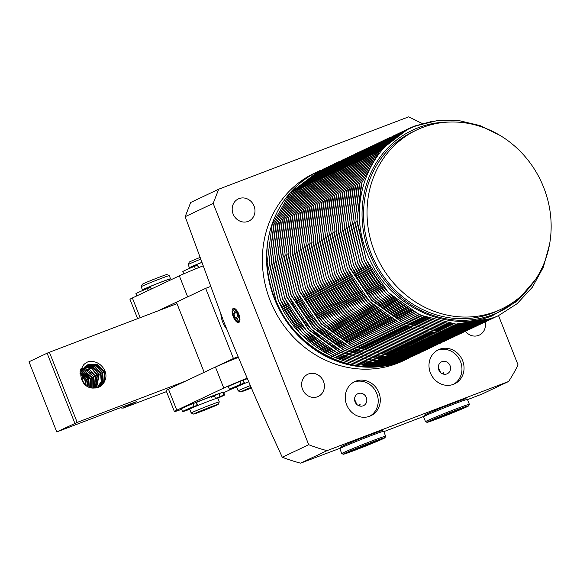 <?xml version="1.0" encoding="UTF-8"?>
<svg xmlns="http://www.w3.org/2000/svg" width="580" height="580" viewBox="0 0 580 580"><rect width="100%" height="100%" fill="white"/><g stroke="black" fill="none" stroke-linecap="round" stroke-linejoin="round"><path stroke-width="0.87" d="M438.291 367.437L440.655 372.621M441.967 373.549L443.845 372.657L443.468 374.122M441.996 361.652A6.605 6.032 -115.3 0 1 449.971 365.422A6.605 6.032 -115.3 0 1 447.252 373.752A6.605 6.032 -115.3 0 1 446.854 373.926A6.605 6.032 -115.3 0 1 438.879 370.149A6.605 6.032 -115.3 0 1 441.598 361.818A6.605 6.032 -115.3 0 1 441.996 361.652M223.633 321.334L185.179 216.681L190.675 202.478L218.674 189.218L213.179 203.42L308.719 444.729L282.286 457.25C261.711 412.677 242.157 367.372 223.633 321.334M439.575 349.262A18.872 17.226 -115.3 0 1 462.361 360.042A18.872 17.226 -115.3 0 1 454.589 383.851A18.872 17.226 -115.3 0 1 453.459 384.337A18.872 17.226 -115.3 0 1 430.672 373.556A18.872 17.226 -115.3 0 1 438.436 349.747A18.872 17.226 -115.3 0 1 439.575 349.262M437.414 350.276A18.872 17.226 -115.3 0 1 437.487 350.248A18.872 17.226 -115.3 0 1 460.012 360.448A18.872 17.226 -115.3 0 1 453.531 384.308M233.262 316.774A7.533 3.067 -110.9 0 0 239.714 321.269A7.533 3.067 -110.9 0 0 239.939 318.775A7.533 3.067 -110.9 0 0 238.815 314.142A7.533 3.067 -110.9 0 0 236.495 310.075A7.533 3.067 -110.9 0 0 234.914 308.669A7.533 3.067 -110.9 0 0 233.262 316.774M236.727 320.827L239.728 321.219M237.35 321.197L238.206 321.965M355.83 381.161A18.872 17.226 -115.3 0 1 378.617 391.942A18.872 17.226 -115.3 0 1 370.852 415.751A18.872 17.226 -115.3 0 1 369.714 416.237A18.872 17.226 -115.3 0 1 346.927 405.456A18.872 17.226 -115.3 0 1 354.699 381.647A18.872 17.226 -115.3 0 1 355.83 381.161M369.786 416.208A18.872 17.226 64.7 0 0 376.268 392.355A18.872 17.226 64.7 0 0 353.742 382.147A18.872 17.226 64.7 0 0 353.669 382.176M485.126 321.973A12.267 11.194 -115.3 0 1 479.305 335.102A12.267 11.194 -115.3 0 1 465.464 331.289M254.047 206.009A12.267 11.194 -115.3 0 1 248.835 221.082A12.267 11.194 -115.3 0 1 233.117 213.984A12.267 11.194 -115.3 0 1 238.329 198.911A12.267 11.194 -115.3 0 1 254.047 206.009M323.481 381.372A12.267 11.194 -115.3 0 1 318.268 396.445A12.267 11.194 -115.3 0 1 302.55 389.347A12.267 11.194 -115.3 0 1 307.762 374.281A12.267 11.194 -115.3 0 1 323.481 381.372M409.77 357.664A103.776 94.736 -115.3 0 1 407.421 358.817L403.245 360.796A103.776 94.736 -115.3 0 1 270.244 300.744A103.776 94.736 -115.3 0 1 314.396 173.217L318.572 171.238A103.776 94.736 -115.3 0 1 320.87 170.194M407.421 358.817A103.776 94.736 -115.3 0 1 274.427 298.765A103.776 94.736 -115.3 0 1 318.572 171.238M358.223 405.449L360.107 404.557L359.723 406.022M356.91 404.521L354.547 399.337M363.116 405.826A6.605 6.032 64.7 0 0 363.515 405.659A6.605 6.032 64.7 0 0 366.234 397.322A6.605 6.032 64.7 0 0 358.251 393.552A6.605 6.032 64.7 0 0 357.86 393.718A6.605 6.032 64.7 0 0 355.141 402.056A6.605 6.032 64.7 0 0 363.116 405.826M407.791 358.599A103.74 94.7 -115.3 0 1 401.172 361.442A103.74 94.7 -115.3 0 1 293.407 330.361A103.74 94.7 -115.3 0 1 276.131 214.325C258.731 250.103 266.22 298.526 293.958 330.049C321.015 362.326 366.074 375.303 402.085 361.014L402.346 360.89C356.308 379.791 296.481 351.502 276.044 300.715L267.162 262.696L272.1 224.996L290.13 192.988L318.724 171.209M549.514 244.579L543.366 267.141L532.404 287.158L517.142 303.659L498.409 315.687L491.912 318.471L455.938 324.097L419.688 314.969L388.288 292.45L366.27 259.782L356.823 221.683L361.325 183.65L379.139 151.206L407.704 129.065M498.409 315.687L492.173 318.34C446.136 337.248 386.309 308.959 365.864 258.173L356.99 220.154L361.927 182.453L379.951 150.438L408.545 128.659L414.78 126.005L431.716 121.452M276.131 214.325A103.74 94.7 -115.3 0 1 318.014 171.542M404.173 360.02L368.119 365.654L331.796 356.454L300.368 333.812L278.393 301.013L269.055 262.805L273.738 224.721L291.776 192.328L320.812 170.215L292.226 191.987L274.18 224.039L269.25 261.747L278.132 299.722C298.403 350.291 358.389 378.907 404.434 359.897L404.173 360.02M406.261 359.035L370.207 364.661L333.884 355.467L302.463 332.826L280.481 300.027L271.143 261.812L275.826 223.728L293.864 191.342L322.9 169.229L294.314 191.001L276.269 223.046L271.339 260.754L280.22 298.736C300.491 349.305 360.477 377.913 406.522 358.911L406.261 359.035M415.599 354.895L408.349 358.041L372.382 363.674L336.132 354.547L304.732 332.028L282.714 299.36L273.26 261.261L277.762 223.227L295.582 190.784L324.14 168.642M414.584 355.388L408.61 357.918C362.58 376.826 302.753 348.529 282.308 297.743L273.426 259.731L278.364 222.024L296.394 190.015L324.988 168.236M416.679 354.394L410.444 357.055L374.47 362.688L338.22 353.561L306.82 331.035L284.802 298.374L275.348 260.268L279.85 222.234L297.671 189.798L326.228 167.656M416.672 354.394L410.705 356.932C364.668 375.833 304.841 347.543 284.396 296.757L275.514 258.738L280.452 221.038L298.482 189.029L327.076 167.25M412.532 356.062L376.478 361.695L340.156 352.495L308.727 329.861L286.745 297.054L277.414 258.847L282.098 220.762L300.135 188.369L329.164 166.257L300.382 188.261L282.344 220.661L277.661 258.738L286.998 296.945L308.988 329.744L340.438 352.394L376.804 361.572L412.793 355.939L419.028 353.285L412.532 356.062M423.958 350.871L414.62 355.076L378.646 360.709L342.396 351.582L310.996 329.056L288.978 296.394L279.531 258.296L284.033 220.255L301.846 187.819L330.411 165.677M420.855 352.415L414.881 354.953C368.844 373.853 309.017 345.564 288.579 294.778L279.698 256.759L284.635 219.059L302.659 187.05L331.252 165.271M416.708 354.083L380.654 359.716L344.332 350.516L312.903 327.881L290.928 295.082L281.59 256.868L286.274 218.783L304.312 186.39L333.348 164.285L304.558 186.281L286.52 218.682L281.837 256.759L291.174 294.966L313.164 327.772L344.614 350.414L380.98 359.593L416.969 353.959L423.204 351.306L416.708 354.083M419.028 352.792L425.292 350.313L418.796 353.097L382.822 358.73L346.572 349.602L315.172 327.076L293.154 294.415L283.707 256.317L288.209 218.283L306.03 185.839L334.587 163.698M419.057 352.974C373.027 371.882 313.193 343.585 292.755 292.798L283.874 254.787L288.811 217.079L306.842 185.071L335.436 163.292M428.163 348.95L420.884 352.103L384.917 357.737L348.667 348.609L317.267 326.09L295.249 293.422L285.795 255.323L290.297 217.29L308.118 184.846L336.675 162.704M427.119 349.45L421.145 351.98C375.115 370.888 315.288 342.599 294.843 291.805L285.962 253.793L290.899 216.086L308.93 184.077L337.524 162.299M423.212 350.813L429.468 348.333L422.972 351.118L387.005 356.751L350.755 347.623L319.355 325.097L297.337 292.436L287.883 254.337L292.385 216.304L310.206 183.86L338.763 161.719M423.233 350.994C377.203 369.902 317.376 341.606 296.931 290.819L288.05 252.807L292.987 215.1L311.018 183.091L339.612 161.312M425.067 350.131L389.006 355.757L352.691 346.557L321.262 323.923L299.28 291.124L289.942 252.909L294.633 214.825L312.663 182.432L341.7 160.326L312.917 182.323L294.879 214.731L290.196 252.8L299.534 291.008L321.523 323.814L352.974 346.456L389.332 355.634L425.328 350.001L431.556 347.348L425.067 350.131M438.524 343.831L427.155 349.138L391.181 354.771L354.931 345.644L323.531 323.118L301.513 290.457L292.059 252.358L296.561 214.325L314.382 181.881L342.939 159.739M433.39 346.477L427.416 349.015C381.379 367.923 321.552 339.626 301.107 288.84L292.233 250.828L297.17 213.121L315.194 181.112L343.788 159.333M429.476 347.84L435.739 345.368L429.243 348.152L393.269 353.786L357.019 344.65L325.619 322.132L303.601 289.464L294.147 251.365L298.656 213.331L316.47 180.895L345.035 158.746M429.504 348.029C383.467 366.93 323.64 338.64 303.195 287.854L294.321 249.835L299.258 212.135L317.282 180.119L345.876 158.347M431.563 346.854L437.827 344.375L431.332 347.159L395.357 352.792L359.107 343.664L327.707 321.139L305.689 288.477L296.242 250.379L300.744 212.345L318.558 179.901L347.123 157.76M431.592 347.036C385.555 365.944 325.728 337.647 305.29 286.861L296.409 248.849L301.346 211.142L319.377 179.133L347.971 157.354M433.42 346.173L397.365 351.799L361.043 342.606L329.614 319.964L307.639 287.165L298.301 248.95L302.985 210.866L321.023 178.473L350.059 156.368L321.465 178.14L303.42 210.185L298.497 247.892L307.378 285.875C327.649 336.436 387.636 365.052 433.68 346.05L433.42 346.173M435.739 344.875L442.003 342.396L435.507 345.18L399.54 350.813L363.283 341.685L331.89 319.16L309.872 286.498L300.418 248.399L304.921 210.366L322.741 177.922L351.299 155.781M435.768 345.056C389.738 363.964 329.904 335.668 309.466 284.882L300.585 246.87L305.522 209.162L323.553 177.154L352.147 155.375M437.596 344.194L401.541 349.82L365.219 340.627L333.797 317.985L311.815 285.186L302.477 246.971L307.168 208.887L325.199 176.501L354.235 154.389L325.648 176.16L307.603 208.206L302.673 245.913L311.554 283.895C331.825 334.464 391.812 363.073 437.857 344.07L437.596 344.194M449.036 338.995L439.684 343.2L403.716 348.834L367.466 339.706L336.067 317.188L314.048 284.519L304.594 246.42L309.096 208.387L326.917 175.943L355.475 153.801M445.918 340.547L439.952 343.077C393.914 361.985 334.087 333.688 313.642 282.902L304.761 244.89L309.698 207.183L327.729 175.174L356.323 153.395M442.011 341.91L448.275 339.43L441.779 342.214L405.804 347.848L369.554 338.72L338.154 316.194L316.136 283.526L306.682 245.427L311.185 207.393L329.005 174.957L357.563 152.815M442.04 342.091C396.002 360.992 336.175 332.702 315.73 281.916L306.856 243.897L311.793 206.197L329.817 174.188L358.411 152.41M444.099 340.917L450.363 338.445L443.867 341.221L407.892 346.854L371.642 337.727L340.243 315.208L318.224 282.54L308.77 244.441L313.272 206.407L331.093 173.964L359.658 151.822M444.128 341.098C398.09 360.006 338.263 331.709 317.818 280.923L308.944 242.911L313.882 205.204L331.905 173.195L360.499 151.416M453.241 337.067L445.955 340.235L409.98 345.868L373.73 336.741L342.33 314.215L320.312 281.554L310.865 243.448L315.368 205.414L333.181 172.978L361.746 150.836M452.19 337.575L446.216 340.112C400.178 359.013 340.351 330.723 319.913 279.937L311.032 241.918L315.969 204.218L333.993 172.209L362.594 150.43M456.366 335.566L448.043 339.242L412.068 344.875L375.818 335.748L344.418 313.229L322.4 280.56L312.954 242.462L317.456 204.428L335.269 171.984L363.834 149.843M454.278 336.589L448.304 339.119C402.266 358.027 342.439 329.737 322.001 278.944L313.12 240.932L318.058 203.225L336.088 171.216L364.682 149.437M457.417 335.088L450.131 338.256L414.156 343.889L377.906 334.762L346.506 312.236L324.488 279.575L315.041 241.476L319.544 203.442L337.364 170.999L365.922 148.857M456.366 335.595L450.392 338.133C404.361 357.033 344.527 328.744 324.089 277.958L315.208 239.939L320.145 202.239L338.176 170.23L366.77 148.451M460.542 333.587L452.219 337.263L416.251 342.896L380.001 333.768L348.602 311.25L326.583 278.581L317.13 240.482L321.632 202.449L339.452 170.005L368.01 147.864M458.454 334.609L452.48 337.139C406.45 356.048 346.623 327.758 326.177 276.964L317.296 238.953L322.233 201.245L340.264 169.237L368.858 147.458M461.593 333.116L454.307 336.277L418.339 341.91L382.089 332.782L350.69 310.257L328.671 277.595L319.217 239.496L323.72 201.463L341.54 169.019L370.098 146.878M460.542 333.616L454.568 336.154C408.537 355.062 348.711 326.765 328.265 275.978L319.384 237.967L324.321 200.26L342.352 168.251L370.946 146.472M464.718 331.608L456.402 335.291L420.427 340.917L384.177 331.789L352.778 309.27L330.76 276.602L321.305 238.503L325.808 200.47L343.628 168.026L372.186 145.885M462.63 332.63L456.663 335.16C410.625 354.068 350.798 325.779 330.353 274.993L321.472 236.974L326.41 199.274L344.44 167.257L373.034 145.478M458.722 333.993L464.986 331.513L458.49 334.298L422.515 339.931L386.265 330.803L354.866 308.277L332.848 275.616L323.394 237.517L327.896 199.484L345.716 167.04L374.274 144.899M458.751 334.174C412.713 353.082 352.887 324.786 332.442 273.999L323.567 235.987L328.505 198.28L346.528 166.272L375.122 144.493M460.81 333L467.074 330.527L460.578 333.312L424.603 338.938L388.353 329.81L356.954 307.291L334.935 274.623L325.489 236.524L329.991 198.49L347.804 166.054L376.369 143.905M460.839 333.188C414.801 352.089 354.974 323.799 334.529 273.013L325.656 234.994L330.593 197.294L348.616 165.278L377.21 143.506M469.952 329.157L462.666 332.318L426.691 337.951L390.441 328.824L359.042 306.298L337.024 273.637L327.577 235.538L332.079 197.505L349.892 165.061L378.457 142.919M468.901 329.657L462.927 332.195C416.889 351.103 357.062 322.806 336.625 272.02L327.743 234.008L332.681 196.301L350.712 164.292L379.305 142.513M382.633 140.94L354.075 163.082L336.255 195.525L331.753 233.559L341.207 271.657L363.225 304.319L394.625 326.844L430.875 335.972L466.842 330.339L470.989 328.671L464.754 331.332L428.779 336.965L392.529 327.83L361.13 305.312L339.111 272.644L329.665 234.545L334.167 196.511L351.98 164.075L380.545 141.926M470.989 328.671L465.015 331.209C418.985 350.11 359.15 321.82 338.713 271.034L329.832 233.015L334.769 195.315L352.799 163.306L381.393 141.527M473.077 327.678L467.103 330.216C421.073 349.124 361.238 320.827 340.801 270.041L331.919 232.029L336.857 194.322L354.887 162.313L383.482 140.534M476.216 326.185L468.93 329.353L432.963 334.986L396.713 325.851L365.313 303.333L343.295 270.664L333.841 232.565L338.343 194.532L356.163 162.096L384.721 139.954M475.165 326.692L469.191 329.23C423.161 348.13 363.334 319.841 342.889 269.055L334.007 231.036L338.945 193.336L356.976 161.327L385.57 139.548M480.37 324.155L471.025 328.36L435.051 333.993L398.801 324.865L367.401 302.339L345.383 269.678L335.929 231.579L340.431 193.546L358.251 161.102L386.809 138.961M477.253 325.699L471.286 328.236C425.249 347.144 365.422 318.848 344.977 268.062L336.095 230.05L341.033 192.343L359.063 160.334L387.658 138.555M473.345 327.062L479.609 324.59L473.113 327.374L437.139 333.007L400.889 323.879L369.489 301.353L347.471 268.685L338.017 230.586L342.519 192.553L360.339 160.116L388.897 137.975M473.374 327.25C427.337 346.151 367.51 317.862 347.065 267.075L338.191 229.056L343.128 191.356L361.151 159.348L389.745 137.569M475.433 326.076L481.697 323.596L475.201 326.38L439.227 332.014L402.977 322.886L371.577 300.36L349.559 267.692L340.105 229.593L344.614 191.56L362.435 159.116L391 136.981M475.462 326.257L439.488 331.89L403.143 322.726L371.7 300.114L349.653 267.22L340.329 228.977L345.035 190.921L363.058 158.572L392.783 136.133M485.605 321.712L477.289 325.394L441.315 331.028L405.065 321.9L373.665 299.374L351.647 266.706L342.2 228.607L346.702 190.573L364.515 158.137L393.08 135.995M483.524 322.734L477.55 325.271C431.513 344.172 371.686 315.882 351.248 265.096L342.367 227.077L347.304 189.377L365.327 157.368L393.929 135.59M486.663 321.24L479.377 324.401L443.403 330.035L407.153 320.907L375.753 298.388L353.735 265.72L344.288 227.621L348.79 189.588L366.603 157.144L395.168 135.002M485.612 321.748L479.638 324.278C433.601 343.186 373.774 314.889 353.336 264.103L344.455 226.091L349.392 188.384L367.423 156.375L396.017 134.596M489.788 319.732L481.465 323.415L445.491 329.048L409.241 319.921L377.841 297.395L355.823 264.734L346.376 226.628L350.878 188.594L368.699 156.158L397.257 134.016M487.7 320.755L481.726 323.292C435.696 342.193 375.862 313.903 355.424 263.117L346.543 225.098L351.48 187.398L369.511 155.389L398.105 133.61M490.839 319.261L483.553 322.422L447.586 328.055L411.336 318.927L379.936 296.409L357.918 263.74L348.464 225.642L352.966 187.608L370.787 155.165L399.345 133.023M489.788 319.769L483.814 322.299C437.784 341.207 377.957 312.917 357.512 262.124L348.631 224.112L353.568 186.405L371.599 154.396L400.193 132.617M492.927 318.268L485.641 321.436L449.674 327.069L413.424 317.942L382.024 295.416L360.006 262.755L350.552 224.656L355.054 186.622L372.875 154.178L401.433 132.037M491.876 318.775L485.902 321.313C439.872 340.221 380.045 311.924 359.6 261.138L350.719 223.126L355.656 185.419L373.687 153.41L402.281 131.631M496.052 316.767L487.736 320.443L451.762 326.076L415.512 316.948L384.112 294.43L362.094 261.761L352.64 223.662L357.142 185.629L374.963 153.185L403.521 131.044M493.964 317.789L487.998 320.32C441.96 339.227 382.133 310.938 361.688 260.144L352.807 222.133L357.744 184.425L375.775 152.417L404.369 130.638M490.057 319.152L496.321 316.673L489.825 319.457L453.85 325.09L417.6 315.962L386.2 293.437L364.182 260.775L354.728 222.676L359.23 184.643L377.051 152.199L405.616 130.058M490.086 319.333C444.048 338.242 384.221 309.945 363.776 259.159L354.902 221.147L359.839 183.44L377.863 151.431L406.457 129.652M414.562 355.359L412.496 356.374M419.804 352.908L418.767 353.408M436.443 344.817L432.506 346.891M432.375 346.949L431.295 347.471M436.573 344.767L432.6 346.847M441.721 342.497L439.654 343.512M447.963 339.438L445.034 340.953M444.882 341.025L443.83 341.533M448.086 339.387L445.135 340.91M463.659 332.064L461.745 333.036M479.298 324.597L476.368 326.112M488.723 320.196L486.816 321.168M528.387 288.746A100.681 91.901 -115.3 0 1 492.652 314.737A100.681 91.901 -115.3 0 1 369.685 253.895A100.681 91.901 -115.3 0 1 418.564 127.593A100.681 91.901 -115.3 0 1 449.427 122.039M535.166 279.995L516.707 301.44L492.652 315.556C446.535 334.653 386.461 305.058 367.372 253.946C345.89 203.631 369.351 142.274 416.686 125.679L437.24 120.596L458.722 120.553L479.928 125.555L499.895 135.343M495.545 311.583A99.064 90.429 -115.3 0 1 375.898 254.997A99.064 90.429 -115.3 0 1 416.686 129.985A99.064 90.429 -115.3 0 1 422.639 127.448A99.064 90.429 -115.3 0 1 542.278 184.034A99.064 90.429 -115.3 0 1 501.497 309.046A99.064 90.429 -115.3 0 1 495.545 311.583M501.497 309.046L498.01 310.692A99.064 90.429 -115.3 0 1 492.058 313.229A99.064 90.429 -115.3 0 1 372.418 256.643A99.064 90.429 -115.3 0 1 413.207 131.638L416.686 129.985M359.02 405.804A16.98 0.493 158.4 0 0 359.933 405.42M339.989 448.289L300.607 463.173L327.04 450.653A192.466 175.689 -115.3 0 1 308.719 444.729M327.04 450.653L508.638 381.48L482.205 393.994L467.524 399.635M498.532 315.621L518.078 364.979A192.466 175.689 -115.3 0 1 508.638 381.48M422.269 123.533L408.704 116.826L218.674 189.218M423.719 416.425L383.822 431.65M300.607 463.173A192.466 175.689 -115.3 0 1 282.286 457.25M213.179 203.42L185.179 216.681M443.671 373.52A16.98 0.493 -21.6 0 1 442.765 373.904M104.922 380.48A12.521 11.433 -115.3 0 1 99.26 387.005A12.521 11.433 -115.3 0 1 94.177 388.005A11.912 10.875 -115.3 0 1 81.99 380.226A15.993 14.601 -115.3 0 1 83.716 364.762A15.08 13.761 -115.3 0 1 87.45 362.065A15.08 13.761 -115.3 0 1 88.131 361.768A15.181 13.855 -115.3 0 1 105.11 371.417A11.092 10.128 -115.3 0 1 104.922 380.48L104.458 371.678L97.541 364.508L87.979 364.639L82.077 371.135L82.215 380.233L85.905 385.54M99.158 387.056L104.415 380.821L104.023 371.882L97.201 364.791L87.732 364.755M86.304 385.845L85.311 380.748L81.302 375.318M86.043 385.649A12.521 11.433 64.7 0 0 85.093 380.85A12.521 11.433 64.7 0 0 81.302 375.528M81.468 373.418L87.051 379.922L87.928 386.846M79.793 373.034L86.616 380.132L87.522 386.628M81.823 371.903L88.791 379.102L89.378 387.469M80.025 371.664L88.356 379.305L89.001 387.331M82.28 370.62L90.531 378.276L90.727 387.846M80.323 370.519L90.096 378.479L90.371 387.766M82.824 369.511L92.278 377.45L92.017 388.042M80.656 369.554L91.843 377.66L91.669 388.005M83.426 368.532L94.018 376.623L93.278 388.078M80.99 368.764L88.508 370.663L93.583 376.833L92.923 388.078M94.489 388.02L95.758 375.804L84.085 367.662M81.28 368.148L89.603 369.453L95.323 376.007L94.177 388.005M95.562 387.984L97.498 374.977L92.379 368.75L84.781 366.894M95.265 388.005L97.063 375.18L92.046 369.054L84.578 367.104M96.592 387.853L99.238 374.151L93.67 367.655L85.528 366.212M96.302 387.904L98.803 374.361L93.337 367.952L85.311 366.4M97.578 387.636L101.63 381.408L100.978 373.324L94.96 366.582L86.311 365.61M97.295 387.708L101.203 381.48L100.543 373.534L94.627 366.872L86.079 365.777M98.52 387.324L103.247 381.082L102.718 372.505L96.389 365.596L87.392 364.987M98.252 387.425L102.819 381.154L102.283 372.708L95.918 365.82L86.884 365.226M166.496 391.601L122.888 408.218L136.597 401.577L56.775 431.919L77.183 422.399L185.448 381.161M74.878 423.342L47.103 353.198L29 361.775L56.775 431.919M121.51 407.32L121.974 408.501M176.987 303.652L49.409 352.256L77.183 422.399M47.103 353.198L49.409 352.256M87.486 362.043L88.131 361.768M226.78 329.244A26.419 24.113 -115.3 0 1 220.879 314.345M210.257 286.592L205.661 288.347L233.428 358.491L238.046 356.729M204.174 372.324L176.414 302.195L205.661 288.347M215.376 367.038L233.428 358.491M169.164 280.452L168.787 279.488A13.209 0.384 158.4 0 0 161.378 282.039A13.209 0.384 158.4 0 0 144.224 289.21L144.442 289.768M191.212 413.011L189.682 409.154A15.095 0.442 -21.6 0 1 209.286 400.961A15.095 0.442 -21.6 0 1 217.754 398.039L219.283 401.897A15.095 0.442 -21.6 0 1 219.276 401.911A15.095 0.442 -21.6 0 0 210.815 404.818A15.095 0.442 -21.6 0 0 191.212 413.011A15.095 0.442 -21.6 0 0 191.219 413.025L193.669 414.084A13.209 0.384 -21.6 0 1 210.815 406.899A13.209 0.384 -21.6 0 1 218.218 404.361A13.209 0.384 -21.6 0 1 201.064 411.517A13.209 0.384 -21.6 0 1 193.669 414.084M141.223 286.738L142.281 284.287A13.209 0.384 158.4 0 1 159.435 277.131A13.209 0.384 158.4 0 1 166.83 274.572L169.28 275.63A15.095 0.442 158.4 0 0 169.28 275.63A15.095 0.442 158.4 0 0 160.827 278.552A15.095 0.442 158.4 0 0 141.223 286.738A15.095 0.442 158.4 0 0 141.223 286.752L142.47 289.906A15.095 0.442 158.4 0 0 144.304 289.413M168.867 279.683A15.095 0.442 158.4 0 0 170.542 278.791A15.095 0.442 158.4 0 0 162.074 281.713A15.095 0.442 158.4 0 0 142.47 289.906M201.427 262.602A13.209 0.384 158.4 0 0 191.182 267.068L191.4 267.619M251.423 388.056A13.209 0.384 -21.6 0 1 248.023 389.368A13.209 0.384 -21.6 0 1 240.627 391.935L238.177 390.876A15.095 0.442 -21.6 0 1 238.17 390.869L236.64 387.005A15.095 0.442 -21.6 0 1 248.697 381.763M238.17 390.869A15.095 0.442 -21.6 0 1 250.343 385.577M200.252 259.354A15.095 0.442 158.4 0 0 188.174 264.589A15.095 0.442 158.4 0 0 188.174 264.603L189.428 267.757A15.095 0.442 158.4 0 0 191.255 267.264M201.405 262.544A15.095 0.442 158.4 0 0 189.428 267.757M240.627 391.935A13.209 0.384 -21.6 0 1 251.118 387.36M199.629 257.629A13.209 0.384 158.4 0 0 189.239 262.145L188.174 264.589M183.142 407.805A22.642 0.66 158.4 0 0 181.417 408.777L182.526 411.583A22.642 0.66 -21.6 0 1 184.251 410.611A22.642 0.66 -21.6 0 1 194.133 406.348L197.577 405.26L196.46 402.455L193.024 403.542A22.642 0.66 158.4 0 0 183.142 407.805M224.634 394.915L223.525 392.109A22.642 0.66 158.4 0 0 222.648 392.254L214.39 395.625L215.499 398.431L223.757 395.06A22.642 0.66 -21.6 0 1 224.634 394.915A22.642 0.66 -21.6 0 1 222.901 395.886A22.642 0.66 -21.6 0 1 217.797 398.148M189.725 409.262A22.642 0.66 -21.6 0 1 182.526 411.583M214.455 395.792A13.209 0.384 -21.6 0 1 211.243 397.264M196.055 402.411L196.076 402.397A18.872 0.551 -21.6 0 1 209.431 397.14A18.872 0.551 -21.6 0 1 218.747 393.784M215.499 398.431A13.209 0.384 -21.6 0 1 215.862 398.387L215.919 398.54M220.11 396.481L219.001 393.675M189.892 408.98L189.624 409.081A14.341 0.42 -21.6 0 1 187.072 409.872L191.306 408.081A13.209 0.384 -21.6 0 1 197.577 405.26M150.51 287.375L147.479 288.499A22.642 0.66 158.4 0 0 137.598 292.762A22.642 0.66 158.4 0 0 135.872 293.741L136.735 295.916M151.518 288.942L150.539 287.375M172.659 278.973L168.903 280.742M165.691 282.221A13.209 0.384 158.4 0 0 166.605 281.829M197.468 265.227L194.43 266.358A22.642 0.66 158.4 0 0 184.549 270.613A22.642 0.66 158.4 0 0 182.823 271.592L183.722 273.854M198.788 267.59L197.49 265.234M247.305 378.544A18.872 0.551 -21.6 0 0 243.035 380.27L239.982 381.393A22.642 0.66 158.4 0 0 230.1 385.657A22.642 0.66 158.4 0 0 228.375 386.628L229.484 389.434A22.642 0.66 -21.6 0 1 231.21 388.462A22.642 0.66 -21.6 0 1 241.091 384.199L244.528 383.112L243.042 380.27M236.683 387.114A22.642 0.66 -21.6 0 1 229.484 389.434M236.85 386.838L236.582 386.933A14.341 0.42 -21.6 0 1 234.023 387.723L238.264 385.939A13.209 0.384 -21.6 0 1 244.528 383.112M243.288 380.299A15.095 0.442 -21.6 0 1 247.348 378.646M196.33 402.44A15.095 0.442 -21.6 0 1 208.039 397.8A15.095 0.442 -21.6 0 1 215.869 395.002M237.263 312.301A6.119 2.494 69.1 0 1 239.221 318.964A6.119 2.494 69.1 0 1 236.952 320.972A6.119 2.494 69.1 0 1 234.813 318.616A6.119 2.494 69.1 0 1 233.051 310.735A6.119 2.494 69.1 0 1 237.263 312.301M236.915 313.207L238.293 317.325L237.416 319.573L235.161 317.709L233.783 313.591L234.661 311.344L236.915 313.207M236.249 312.656L233.783 313.591M238.054 316.607L235.161 317.709M137.619 318.652L129.963 299.324A30.189 0.884 -21.6 0 1 132.37 297.975L179.329 275.826A30.189 0.884 -21.6 0 1 202.674 266.031M157.673 311.01L187.608 296.895M232.602 388.564L228.129 390.673A30.189 0.884 -21.6 0 1 223.735 392.646M220.262 393.153A20.757 0.609 158.4 0 0 210.46 396.691A20.757 0.609 158.4 0 0 195.736 402.498M181.627 409.321A30.189 0.884 -21.6 0 1 174.399 411.553L166.069 390.514A30.189 0.884 -21.6 0 1 168.475 389.165L215.434 367.017A30.189 0.884 -21.6 0 1 238.329 357.403M174.399 411.553A30.189 0.884 -21.6 0 1 176.806 410.205L223.764 388.063A30.189 0.884 -21.6 0 1 247.174 378.24M247.283 378.493A20.757 0.609 158.4 0 0 242.686 380.349M383.67 431.295L382.205 430.664A22.453 0.652 158.4 0 0 365.154 436.74A22.453 0.652 158.4 0 0 342.178 446.245A22.453 0.652 158.4 0 0 340.467 447.187L339.829 448.659A23.584 0.689 -21.6 0 1 339.829 448.659A23.584 0.689 -21.6 0 1 341.627 447.666A23.584 0.689 -21.6 0 1 365.762 437.683A23.584 0.689 -21.6 0 1 383.67 431.295A23.584 0.689 -21.6 0 1 383.692 431.31L385.635 436.225A23.584 0.689 -21.6 0 1 385.635 436.247A23.584 0.689 -21.6 0 0 368.024 442.467A23.584 0.689 -21.6 0 0 343.57 452.574A23.584 0.689 -21.6 0 0 341.772 453.589L339.829 448.681M343.258 454.234A22.453 0.652 -21.6 0 1 344.955 453.255A22.453 0.652 -21.6 0 1 368.532 443.526A22.453 0.652 -21.6 0 1 384.997 437.712A22.453 0.652 -21.6 0 1 383.286 438.654A22.453 0.652 -21.6 0 1 360.31 448.159A22.453 0.652 -21.6 0 1 343.258 454.234L341.794 453.603A23.584 0.689 -21.6 0 1 341.772 453.589M377.631 440.814L352.306 450.928L350.61 451.102L375.934 440.988L377.631 440.814M352.306 450.928L352.125 450.464M365.494 444.969L365.813 445.781M467.415 399.395L465.943 398.764A22.453 0.652 158.4 0 0 448.898 404.84A22.453 0.652 158.4 0 0 425.923 414.345A22.453 0.652 158.4 0 0 424.212 415.287L423.574 416.752A23.584 0.689 -21.6 0 1 423.574 416.752A23.584 0.689 -21.6 0 1 425.372 415.766A23.584 0.689 -21.6 0 1 449.507 405.783A23.584 0.689 -21.6 0 1 467.415 399.395A23.584 0.689 -21.6 0 1 467.429 399.41L469.372 404.325A23.584 0.689 -21.6 0 1 469.372 404.347A23.584 0.689 -21.6 0 0 451.762 410.567A23.584 0.689 -21.6 0 0 427.315 420.674A23.584 0.689 -21.6 0 0 425.517 421.689L423.574 416.781M427.003 422.334A22.453 0.652 -21.6 0 1 428.7 421.355A22.453 0.652 -21.6 0 1 452.277 411.626A22.453 0.652 -21.6 0 1 468.734 405.811A22.453 0.652 -21.6 0 1 467.023 406.754A22.453 0.652 -21.6 0 1 444.048 416.259A22.453 0.652 -21.6 0 1 427.003 422.334L425.532 421.703A23.584 0.689 -21.6 0 1 425.517 421.689M461.375 408.907L436.051 419.028L434.355 419.202L446.165 414.236L459.679 409.088L461.375 408.907M436.051 419.028L435.863 418.564M449.239 413.061L449.558 413.881M491.804 315.875L492.173 318.34M85.311 380.748L86.652 380.212M104.458 371.678L105.11 371.417M104.059 371.968L102.718 372.505M87.051 379.922L88.392 379.392M102.319 372.795L100.978 373.324M88.791 379.102L90.132 378.566M100.579 373.614L99.238 374.151M90.531 378.276L91.872 377.739M98.839 374.441L97.498 374.977M92.278 377.45L93.612 376.913M97.092 375.267L95.758 375.804M94.018 376.623L95.352 376.094M194.133 406.348L193.024 403.542M223.757 395.06L222.648 392.254M147.479 288.499L148.262 290.478M194.43 266.358L195.46 268.939M241.091 384.199L239.982 381.393M179.329 275.826L187.659 296.873M132.37 297.975L140.172 317.68M215.434 367.017L223.764 388.063M168.475 389.165L176.806 410.205M169.287 275.638L170.542 278.791M218.218 404.361L219.276 401.911M196.076 402.397L197.186 405.202M151.213 289.087L150.524 287.361M198.476 267.714L197.483 265.212M243.027 380.248L244.144 383.054M236.952 320.972L238.38 321.791M384.997 437.712L385.635 436.247M468.734 405.811L469.372 404.347"/></g></svg>
